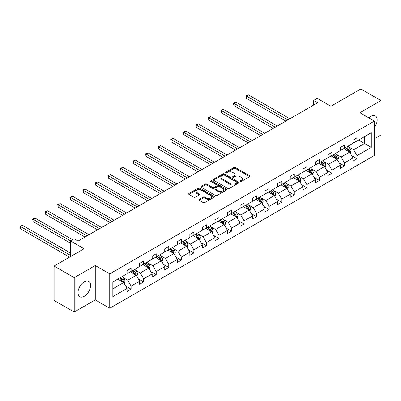 <?xml version="1.0" encoding="UTF-8"?>
<svg xmlns="http://www.w3.org/2000/svg" width="401" height="401" viewBox="0 0 401 401"><rect width="100%" height="100%" fill="white"/><g stroke="black" fill="none" stroke-linecap="round" stroke-linejoin="round"><path stroke-width="0.6" d="M240.159 181.513A0.782 0.451 0 0 0 241.267 181.513L249.658 176.666A1.118 0.647 0 0 0 249.983 176.209A1.118 0.647 0 0 0 249.658 175.758L235.442 167.548A1.118 0.647 0 0 0 233.863 167.548L225.467 172.395A0.782 0.451 0 0 0 225.242 172.711A0.782 0.451 0 0 0 225.467 173.031A0.782 0.451 0 0 0 226.575 173.031L227.663 172.405A3.574 2.065 0 0 1 232.715 172.405L233.898 173.087A3.574 2.065 0 0 1 234.946 174.545A3.574 2.065 0 0 1 233.898 176.009L232.816 176.635A0.782 0.451 0 0 0 232.585 176.951A0.782 0.451 0 0 0 232.816 177.272A0.782 0.451 0 0 0 233.918 177.272L235.006 176.646A3.574 2.065 0 0 1 240.059 176.646L241.247 177.327A3.574 2.065 0 0 1 242.294 178.786A3.574 2.065 0 0 1 241.247 180.25L240.159 180.876A0.782 0.451 0 0 0 239.928 181.192A0.782 0.451 0 0 0 240.159 181.513L240.159 180.876M84.275 296.294A8.877 5.123 120 0 0 90.075 288.469A8.877 5.123 120 0 0 88.716 281.357A8.877 5.123 120 0 0 84.275 281.798A8.877 5.123 120 0 0 78.481 289.617A8.877 5.123 120 0 0 79.839 296.73A8.877 5.123 120 0 0 84.275 296.294M374.394 127.563A8.877 5.123 120 0 0 375.331 115.884A8.877 5.123 120 0 0 370.89 116.32A8.877 5.123 120 0 0 368.855 117.889M374.394 138.736L380.95 134.952L380.95 100.571L360.835 88.957L330.9 106.24L317.221 98.345L313.562 100.456L313.562 105.102M74.22 312.043L95.263 299.893L95.263 265.517L74.22 277.662L74.22 312.043L54.105 300.429L54.105 266.048L84.035 248.765L70.355 240.871L70.355 256.665M74.22 277.662L54.105 266.048M199.187 199.377A1.118 0.647 0 0 0 198.861 199.833A1.118 0.647 0 0 0 199.187 200.289L203.177 202.59A1.118 0.647 0 0 0 204.756 202.59L214.074 197.212A1.118 0.647 0 0 0 214.405 196.756A1.118 0.647 0 0 0 214.074 196.3L199.858 188.089A1.118 0.647 0 0 0 198.279 188.089L188.961 193.472A1.118 0.647 0 0 0 188.63 193.929A1.118 0.647 0 0 0 188.961 194.385L193.778 197.167A1.118 0.647 0 0 0 195.357 197.167L199.347 194.861A1.118 0.647 0 0 0 199.673 194.405A1.118 0.647 0 0 0 199.347 193.949L196.956 192.57A2.987 1.724 0 0 1 196.084 191.352A2.987 1.724 0 0 1 197.924 189.758A2.987 1.724 0 0 1 201.182 190.129L210.54 195.533A2.987 1.724 0 0 1 211.417 196.756A2.987 1.724 0 0 1 209.573 198.35A2.987 1.724 0 0 1 206.315 197.974L204.756 197.071A1.118 0.647 0 0 0 203.177 197.071L199.187 199.377L199.187 200.289L203.177 198.004L203.177 197.071M70.355 240.871L74.02 238.755L78.04 241.081L317.582 102.781L313.562 100.456M95.263 265.517L109.744 273.878L374.394 121.082L374.394 155.463L109.744 308.254L109.744 273.878M380.95 100.571L359.908 112.721L374.394 121.082M227.738 188.41A1.118 0.647 0 0 0 229.317 188.41L238.64 183.031A1.118 0.647 0 0 0 238.966 182.575A1.118 0.647 0 0 0 238.64 182.119L224.425 173.909A1.118 0.647 0 0 0 222.841 173.909L213.522 179.292A1.118 0.647 0 0 0 213.197 179.748A1.118 0.647 0 0 0 213.522 180.199L227.738 188.41M211.111 181.683A0.782 0.451 0 0 1 211.903 181.793L211.903 180.861L226.359 189.207A1.118 0.647 0 0 1 226.685 189.663A1.118 0.647 0 0 1 226.359 190.119L217.036 195.503A1.118 0.647 0 0 1 215.457 195.503L201.242 187.292L205.232 185.006L205.232 184.079L201.242 186.38A1.118 0.647 0 0 0 200.916 186.836A1.118 0.647 0 0 0 201.242 187.292L201.242 186.38M205.232 185.006A1.118 0.647 0 0 1 206.811 185.006L206.811 184.079A1.118 0.647 0 0 0 205.232 184.079M206.811 184.079L212.575 187.407A1.118 0.647 0 0 0 214.154 187.407L216.801 185.879A1.118 0.647 0 0 0 217.126 185.422A1.118 0.647 0 0 0 216.801 184.966L210.796 181.503A0.782 0.451 0 0 1 210.57 181.182A0.782 0.451 0 0 1 211.051 180.766A0.782 0.451 0 0 1 211.903 180.861M112.841 281.938L127.082 273.713L127.082 270.6L131.107 268.279L131.107 271.392L139.638 266.47L139.638 263.357L143.658 261.031L143.658 264.144L152.19 259.221L152.19 256.109L156.215 253.783L156.215 256.896L164.741 251.973L164.741 248.861L168.766 246.54L168.766 249.653L177.292 244.725L177.292 241.613L181.317 239.292L181.317 242.404L189.848 237.477L189.848 234.364L193.868 232.044L193.868 235.156L202.4 230.229L202.4 227.121L206.42 224.796L206.42 227.908L214.951 222.986L214.951 219.873L218.976 217.548L218.976 220.66L227.502 215.738L227.502 212.625L231.527 210.304L231.527 213.412L240.059 208.49L240.059 205.377L244.079 203.056L244.079 206.169L252.61 201.242L252.61 198.129L256.63 195.808L256.63 198.921L265.161 193.994L265.161 190.881L269.186 188.56L269.186 191.673L277.713 186.751L277.713 183.638L281.738 181.312L281.738 184.425L290.264 179.503L290.264 176.39L294.289 174.064L294.289 177.177L302.82 172.255L302.82 169.142L306.84 166.821L306.84 169.934L315.371 165.006L315.371 161.894L319.397 159.573L319.397 162.686L327.923 157.758L327.923 154.646L331.948 152.325L331.948 155.438L340.474 150.515L340.474 147.403L344.499 145.077L344.499 148.19L353.03 143.267L353.03 140.155L357.05 137.829L357.05 140.941L371.296 132.721L371.296 147.403L357.05 155.623L357.05 158.736L353.03 161.062L353.03 157.949L344.499 162.871L344.499 165.984L340.474 168.305L340.474 165.192L331.948 170.119L331.948 173.232L327.923 175.553L327.923 172.44L319.397 177.367L319.397 180.48L315.371 182.801L315.371 179.688L306.84 184.61L306.84 187.723L302.82 190.049L302.82 186.936L294.289 191.858L294.289 194.971L290.264 197.297L290.264 194.184L281.738 199.107L281.738 202.219L277.713 204.54L277.713 201.427L269.186 206.355L269.186 209.467L265.161 211.788L265.161 208.675L256.63 213.603L256.63 216.715L252.61 219.036L252.61 215.923L244.079 220.846L244.079 223.958L240.059 226.284L240.059 223.172L231.527 228.094L231.527 231.207L227.502 233.532L227.502 230.42L218.976 235.342L218.976 238.455L214.951 240.775L214.951 237.663L206.42 242.59L206.42 245.703L202.4 248.024L202.4 244.911L193.868 249.838L193.868 252.951L189.848 255.272L189.848 252.159L181.317 257.081L181.317 260.194L177.292 262.52L177.292 259.407L168.766 264.329L168.766 267.442L164.741 269.768L164.741 266.655L156.215 271.577L156.215 274.69L152.19 277.011L152.19 273.898L143.658 278.825L143.658 281.938L139.638 284.259L139.638 281.146L131.107 286.073L131.107 289.186L127.082 291.507L127.082 288.394L112.841 296.62L112.841 281.938M130.305 271.858L136.255 275.292L127.729 280.219L123.072 277.527M127.729 280.219L131.107 286.073M136.255 275.292L139.638 281.146M127.082 272.971L127.729 273.342L131.107 271.392M142.856 264.61L148.811 268.048L140.28 272.971L135.623 270.284M140.28 272.971L143.658 278.825M148.811 268.048L152.19 273.898M139.638 265.723L140.28 266.094L143.658 264.144M155.408 257.362L161.362 260.8L152.831 265.723L148.175 263.036M152.831 265.723L156.215 271.577M161.362 260.8L164.741 266.655M152.19 258.475L152.831 258.851L156.215 256.896M167.959 250.114L173.914 253.552L165.387 258.475L160.726 255.788M165.387 258.475L168.766 264.329M173.914 253.552L177.292 259.407M164.741 251.232L165.387 251.602L168.766 249.653M180.51 242.866L186.465 246.304L177.939 251.232L173.282 248.54M177.939 251.232L181.317 257.081M186.465 246.304L189.848 252.159M177.292 243.983L177.939 244.354L181.317 242.404M193.066 235.623L199.021 239.056L190.49 243.983L185.833 241.292M190.49 243.983L193.868 249.838M199.021 239.056L202.4 244.911M189.848 236.735L190.49 237.106L193.868 235.156M205.618 228.375L211.573 231.813L203.041 236.735L198.385 234.049M203.041 236.735L206.42 242.59M211.573 231.813L214.951 237.663M202.4 229.487L203.041 229.858L206.42 227.908M218.169 221.126L224.124 224.565L215.598 229.487L210.936 226.801M215.598 229.487L218.976 235.342M224.124 224.565L227.502 230.42M214.951 222.239L215.598 222.615L218.976 220.66M230.72 213.878L236.675 217.317L228.149 222.239L223.492 219.553M228.149 222.239L231.527 228.094M236.675 217.317L240.059 223.172M227.502 214.996L228.149 215.367L231.527 213.412M243.277 206.63L249.232 210.069L240.7 214.996L236.044 212.304M240.7 214.996L244.079 220.846M249.232 210.069L252.61 215.923M240.059 207.748L240.7 208.119L244.079 206.169M255.828 199.387L261.783 202.821L253.252 207.748L248.595 205.056M253.252 207.748L256.63 213.603M261.783 202.821L265.161 208.675M252.61 200.5L253.252 200.871L256.63 198.921M268.379 192.139L274.334 195.578L265.803 200.5L261.146 197.813M265.803 200.5L269.186 206.355M274.334 195.578L277.713 201.427M265.161 193.252L265.803 193.623L269.186 191.673M280.931 184.891L286.885 188.33L278.359 193.252L273.703 190.565M278.359 193.252L281.738 199.107M286.885 188.33L290.264 194.184M277.713 186.004L278.359 186.38L281.738 184.425M293.487 177.643L299.442 181.082L290.91 186.004L286.254 183.317M290.91 186.004L294.289 191.858M299.442 181.082L302.82 186.936M290.264 178.761L290.91 179.132L294.289 177.177M306.038 170.395L311.993 173.833L303.462 178.761L298.805 176.069M303.462 178.761L306.84 184.61M311.993 173.833L315.371 179.688M302.82 171.513L303.462 171.884L306.84 169.934M318.589 163.152L324.544 166.585L316.013 171.513L311.356 168.821M316.013 171.513L319.397 177.367M324.544 166.585L327.923 172.44M315.371 164.265L316.013 164.636L319.397 162.686M331.141 155.904L337.096 159.342L328.569 164.265L323.908 161.578M328.569 164.265L331.948 170.119M337.096 159.342L340.474 165.192M327.923 157.017L328.569 157.387L331.948 155.438M343.697 148.656L349.647 152.094L341.121 157.017L336.464 154.33M341.121 157.017L344.499 162.871M349.647 152.094L353.03 157.949M340.474 149.768L341.121 150.139L344.499 148.19M358.579 140.059L364.534 143.498L353.672 149.768L349.015 147.082M353.672 149.768L357.05 155.623M371.296 147.403L364.534 143.498L364.534 136.621L371.296 132.721M95.263 299.893L109.744 308.254M353.03 142.525L353.672 142.896L357.05 140.941M112.841 288.81L123.703 282.54L117.749 279.101M123.703 282.54L127.082 288.394M351.702 155.648L357.05 158.736M339.151 162.896L344.499 165.984M326.594 170.139L331.948 173.232M314.043 177.387L319.397 180.48M301.492 184.635L306.84 187.723M288.941 191.884L294.289 194.971M276.384 199.132L281.738 202.219M263.833 206.375L269.186 209.467M251.282 213.623L256.63 216.715M238.73 220.871L244.079 223.958M226.174 228.119L231.527 231.207M213.623 235.367L218.976 238.455M201.071 242.61L206.42 245.703M188.52 249.858L193.868 252.951M175.969 257.106L181.317 260.194M163.413 264.354L168.766 267.442M150.861 271.602L156.215 274.69M138.31 278.85L143.658 281.938M125.759 286.093L131.107 289.186M240.47 181.623L241.247 181.177A3.574 2.065 0 0 0 242.294 179.718L242.294 178.786M234.946 174.545L234.946 175.478A3.574 2.065 0 0 1 233.898 176.936L233.126 177.382M249.658 175.758L249.658 176.666L235.442 168.475A1.118 0.647 0 0 0 233.863 168.475L225.783 173.142M238.625 183.036L224.425 174.836A1.118 0.647 0 0 0 222.841 174.836L213.538 180.209L213.522 179.292M236.665 182.891A0.782 0.451 0 0 0 236.896 182.575A0.782 0.451 0 0 0 236.665 182.255L224.184 175.052A0.782 0.451 0 0 0 223.081 175.052L221.933 175.708A3.574 2.065 0 0 0 220.886 177.172A3.574 2.065 0 0 0 221.933 178.63L230.465 183.553A3.574 2.065 0 0 0 235.517 183.553L236.665 182.891L236.665 183.823A0.782 0.451 0 0 0 236.896 183.503L236.896 182.575M220.886 177.172L220.886 178.099A3.574 2.065 0 0 0 221.933 179.558L221.933 178.63M236.665 183.823L235.517 184.48A3.574 2.065 0 0 1 230.465 184.48L221.933 179.558M206.811 185.006L212.575 188.335A1.118 0.647 0 0 0 214.154 188.335L216.801 186.806A1.118 0.647 0 0 0 217.126 186.35L217.126 185.422M211.903 181.793L226.344 190.129M218.56 190.861A2.987 1.724 0 0 0 221.813 191.237A2.987 1.724 0 0 0 223.658 189.643A2.987 1.724 0 0 0 222.786 188.42L219.487 186.515A1.118 0.647 0 0 0 217.908 186.515L215.262 188.044A1.118 0.647 0 0 0 214.931 188.5A1.118 0.647 0 0 0 215.262 188.956L218.56 190.861L218.56 191.788A2.987 1.724 0 0 0 221.813 192.164A2.987 1.724 0 0 0 223.658 190.57L223.658 189.643M214.931 188.5L214.931 189.432A1.118 0.647 0 0 0 215.262 189.889L215.262 188.956M218.56 191.788L215.262 189.889M211.417 196.756L211.417 197.683A2.987 1.724 0 0 1 209.573 199.277A2.987 1.724 0 0 1 206.315 198.901L204.756 198.004A1.118 0.647 0 0 0 203.177 198.004M196.084 191.352L196.084 192.28A2.987 1.724 0 0 0 196.956 193.498L196.956 192.57M199.332 194.871L196.956 193.498M214.059 197.217L199.858 189.021A1.118 0.647 0 0 0 198.279 189.021L188.976 194.39L188.961 193.472M350.258 153.152L351 151.017A3.018 1.739 -120 0 0 350.038 148.445L348.233 146.034M344.99 149.403L344.208 148.36M289.863 118.786L248.45 94.872L246.44 96.034L246.44 98.355L285.843 121.107M349.206 151.834L349.371 151.142A3.018 1.739 -120 0 0 348.509 149.332L346.705 146.916M345.948 147.352L347.938 150.009A1.534 0.887 60 0 1 348.213 150.475L349.371 151.142M345.737 147.478L347.542 149.889A3.018 1.739 60 0 1 348.294 151.312M246.44 98.355L245.993 95.779L287.853 119.944M245.993 95.779L248.45 94.872M337.707 160.4L338.449 158.265A3.018 1.739 -120 0 0 337.487 155.693L335.677 153.282M332.439 156.651L331.657 155.608M277.312 126.029L235.898 102.12L233.883 103.283L233.883 105.603L273.287 128.355M336.65 159.082L336.82 158.39A3.018 1.739 -120 0 0 335.958 156.575L334.148 154.164M333.396 154.601L335.381 157.257A1.534 0.887 60 0 1 335.662 157.723L336.82 158.39M333.186 154.721L334.99 157.137A3.018 1.739 60 0 1 335.742 158.56M233.883 105.603L233.442 103.027L275.302 127.192M233.442 103.027L235.898 102.12M325.156 167.648L325.898 165.508A3.018 1.739 -120 0 0 324.935 162.941L323.126 160.53M319.888 163.899L319.106 162.851M264.76 133.277L223.342 109.368L221.332 110.531L221.332 112.851L260.735 135.603M324.098 166.33L324.269 165.638A3.018 1.739 -120 0 0 323.406 163.824L321.597 161.413M320.845 161.849L322.83 164.505A1.534 0.887 60 0 1 323.111 164.971L324.269 165.638M320.635 161.969L322.439 164.38A3.018 1.739 60 0 1 323.191 165.803M221.332 112.851L220.891 110.275L262.745 134.44M220.891 110.275L223.342 109.368M312.605 174.891L313.341 172.756A3.018 1.739 -120 0 0 312.379 170.189L310.575 167.778M307.336 171.147L306.549 170.099M252.204 140.525L210.791 116.616L208.781 117.779L208.781 120.099L248.184 142.846M311.547 173.578L311.717 172.886A3.018 1.739 -120 0 0 310.85 171.072L309.046 168.661M308.289 169.097L310.279 171.748A1.534 0.887 60 0 1 310.559 172.214L311.717 172.886M308.078 169.217L309.888 171.628A3.018 1.739 60 0 1 310.64 173.052M208.781 120.099L208.34 117.523L250.194 141.688M208.34 117.523L210.791 116.616M300.053 182.139L300.79 180.004A3.018 1.739 -120 0 0 299.828 177.437L298.023 175.026M294.78 178.395L293.998 177.347M239.653 147.774L198.239 123.864L196.229 125.022L196.229 127.348L235.633 150.094M298.996 180.826L299.161 180.134A3.018 1.739 -120 0 0 298.299 178.32L296.494 175.909M295.738 176.345L297.727 178.996A1.534 0.887 60 0 1 298.003 179.463L299.161 180.134M295.527 176.465L297.336 178.876A3.018 1.739 60 0 1 298.083 180.3M196.229 127.348L195.783 124.766L237.643 148.936M195.783 124.766L198.239 123.864M287.497 189.387L288.239 187.252A3.018 1.739 -120 0 0 287.276 184.681L285.472 182.27M282.229 185.638L281.447 184.595M227.101 155.022L185.688 131.107L183.673 132.27L183.673 134.596L223.076 157.342M286.439 188.074L286.61 187.377A3.018 1.739 -120 0 0 285.748 185.568L283.943 183.152M283.186 183.588L285.171 186.244A1.534 0.887 60 0 1 285.452 186.711L286.61 187.377M282.976 183.713L284.78 186.124A3.018 1.739 60 0 1 285.532 187.548M183.673 134.596L183.232 132.014L225.091 156.179M183.232 132.014L185.688 131.107M274.946 196.635L275.688 194.5A3.018 1.739 -120 0 0 274.725 191.929L272.916 189.518M269.678 192.886L268.896 191.843M214.55 162.265L173.132 138.355L171.122 139.518L171.122 141.839L210.525 164.59M273.888 195.317L274.058 194.625A3.018 1.739 -120 0 0 273.196 192.811L271.387 190.4M270.635 190.836L272.62 193.493A1.534 0.887 60 0 1 272.901 193.959L274.058 194.625M270.424 190.956L272.229 193.372A3.018 1.739 60 0 1 272.981 194.796M171.122 141.839L170.681 139.262L212.535 163.428M170.681 139.262L173.132 138.355M262.394 203.883L263.131 201.743A3.018 1.739 -120 0 0 262.169 199.177L260.364 196.766M257.126 200.134L256.339 199.086M201.999 169.513L160.58 145.603L158.57 146.766L158.57 149.087L197.974 171.839M261.337 202.565L261.507 201.873A3.018 1.739 -120 0 0 260.64 200.059L258.835 197.648M258.079 198.084L260.069 200.741A1.534 0.887 60 0 1 260.349 201.207L261.507 201.873M257.868 198.204L259.678 200.615A3.018 1.739 60 0 1 260.429 202.039M158.57 149.087L158.129 146.51L199.984 170.676M158.129 146.51L160.58 145.603M249.843 211.132L250.58 208.991A3.018 1.739 -120 0 0 249.617 206.425L247.813 204.014M244.57 207.382L243.788 206.335M189.442 176.761L148.029 152.851L146.019 154.014L146.019 156.335L185.422 179.082M248.785 209.813L248.951 209.121A3.018 1.739 -120 0 0 248.089 207.307L246.284 204.896M245.527 205.332L247.517 207.984A1.534 0.887 60 0 1 247.793 208.45L248.951 209.121M245.317 205.452L247.126 207.863A3.018 1.739 60 0 1 247.873 209.287M146.019 156.335L145.573 153.758L187.432 177.924M145.573 153.758L148.029 152.851M237.287 218.375L238.029 216.239A3.018 1.739 -120 0 0 237.066 213.673L235.262 211.262M232.019 214.63L231.237 213.583M176.891 184.009L135.478 160.099L133.463 161.257L133.463 163.583L172.866 186.33M236.234 217.061L236.4 216.37A3.018 1.739 -120 0 0 235.537 214.555L233.733 212.144M232.976 212.58L234.961 215.232A1.534 0.887 60 0 1 235.242 215.698L236.4 216.37M232.765 212.7L234.57 215.111A3.018 1.739 60 0 1 235.322 216.535M133.463 163.583L133.022 161.001L174.881 185.172M133.022 161.001L135.478 160.099M224.735 225.623L225.477 223.487A3.018 1.739 -120 0 0 224.515 220.916L222.705 218.505M219.467 221.873L218.685 220.831M164.34 191.257L122.922 167.342L120.912 168.505L120.912 170.831L160.315 193.578M223.678 224.309L223.848 223.613A3.018 1.739 -120 0 0 222.986 221.803L221.177 219.387M220.425 219.823L222.41 222.48A1.534 0.887 60 0 1 222.69 222.946L223.848 223.613M220.214 219.948L222.019 222.36A3.018 1.739 60 0 1 222.771 223.783M120.912 170.831L120.47 168.25L162.325 192.415M120.47 168.25L122.922 167.342M212.184 232.871L212.921 230.735A3.018 1.739 -120 0 0 211.964 228.164L210.154 225.753M206.916 229.121L206.129 228.079M151.789 198.5L110.37 174.59L108.36 175.753L108.36 178.074L147.763 200.826M211.126 231.552L211.297 230.861A3.018 1.739 -120 0 0 210.43 229.046L208.625 226.635M207.868 227.071L209.858 229.728A1.534 0.887 60 0 1 210.139 230.194L211.297 230.861M207.658 227.197L209.467 229.608A3.018 1.739 60 0 1 210.219 231.031M108.36 178.074L107.919 175.498L149.773 199.663M107.919 175.498L110.37 174.59M199.633 240.119L200.37 237.978A3.018 1.739 -120 0 0 199.407 235.412L197.603 233.001M194.36 236.369L193.578 235.322M139.232 205.748L97.819 181.838L95.809 183.001L95.809 185.322L135.212 208.074M198.575 238.801L198.741 238.109A3.018 1.739 -120 0 0 197.878 236.294L196.074 233.883M195.317 234.319L197.307 236.976A1.534 0.887 60 0 1 197.583 237.442L198.741 238.109M195.107 234.44L196.916 236.851A3.018 1.739 60 0 1 197.668 238.279M95.809 185.322L95.363 182.746L137.222 206.911M95.363 182.746L97.819 181.838M187.077 247.367L187.818 245.227A3.018 1.739 -120 0 0 186.856 242.66L185.051 240.249M181.808 243.618L181.026 242.57M126.681 212.996L85.268 189.087L83.253 190.249L83.253 192.57L122.656 215.317M186.024 246.049L186.189 245.357A3.018 1.739 -120 0 0 185.327 243.542L183.523 241.131M182.766 241.567L184.756 244.219A1.534 0.887 60 0 1 185.031 244.685L186.189 245.357M182.555 241.688L184.36 244.099A3.018 1.739 60 0 1 185.112 245.522M83.253 192.57L82.812 189.994L124.671 214.159M82.812 189.994L85.268 189.087M174.525 254.61L175.267 252.475A3.018 1.739 -120 0 0 174.305 249.908L172.495 247.497M169.257 250.866L168.475 249.818M114.13 220.244L72.716 196.335L70.701 197.492L70.701 199.818L110.105 222.565M173.468 253.297L173.638 252.605A3.018 1.739 -120 0 0 172.776 250.79L170.966 248.379M170.214 248.815L172.199 251.467A1.534 0.887 60 0 1 172.48 251.933L173.638 252.605M170.004 248.936L171.808 251.347A3.018 1.739 60 0 1 172.56 252.77M70.701 199.818L70.26 197.237L112.12 221.407M70.26 197.237L72.716 196.335M161.974 261.858L162.716 259.723A3.018 1.739 -120 0 0 161.753 257.156L159.944 254.74M156.706 258.109L155.924 257.066M101.578 227.492L60.16 203.578L58.15 204.741L58.15 207.066L97.553 229.813M160.916 260.545L161.087 259.848A3.018 1.739 -120 0 0 160.225 258.038L158.415 255.627M157.658 256.064L159.648 258.715A1.534 0.887 60 0 1 159.929 259.181L161.087 259.848M157.453 256.184L159.257 258.595A3.018 1.739 60 0 1 160.009 260.018M58.15 207.066L57.709 204.485L99.563 228.65M57.709 204.485L60.16 203.578M149.423 269.106L150.159 266.971A3.018 1.739 -120 0 0 149.197 264.399L147.393 261.988M144.154 265.357L143.368 264.314M89.022 234.74L47.609 210.826L45.599 211.989L45.599 214.309L85.002 237.061M148.365 267.788L148.535 267.096A3.018 1.739 -120 0 0 147.668 265.282L145.864 262.871M145.107 263.307L147.097 265.963A1.534 0.887 60 0 1 147.378 266.429L148.535 267.096M144.896 263.432L146.706 265.843A3.018 1.739 60 0 1 147.458 267.267M45.599 214.309L45.153 211.733L87.012 235.898M45.153 211.733L47.609 210.826M136.866 276.354L137.608 274.214A3.018 1.739 -120 0 0 136.646 271.647L134.841 269.236M131.598 272.605L130.816 271.557M72.451 239.663L35.057 218.074L33.047 219.237L33.047 221.558L70.355 243.101M135.814 275.036L135.979 274.344A3.018 1.739 -120 0 0 135.117 272.53L133.312 270.119M132.556 270.555L134.546 273.211A1.534 0.887 60 0 1 134.821 273.677L135.979 274.344M132.345 270.675L134.15 273.086A3.018 1.739 60 0 1 134.901 274.515M33.047 221.558L32.601 218.981L70.436 240.826M32.601 218.981L35.057 218.074M124.315 283.602L125.057 281.462A3.018 1.739 -120 0 0 124.094 278.895L122.285 276.484M119.047 279.853L118.265 278.805M70.355 252.951L22.506 225.322L20.491 226.485L20.491 228.806L69.553 257.131M123.257 282.284L123.428 281.592A3.018 1.739 -120 0 0 122.566 279.778L120.756 277.367M120.004 277.803L121.989 280.454A1.534 0.887 60 0 1 122.27 280.926L123.428 281.592M119.794 277.923L121.598 280.334A3.018 1.739 60 0 1 122.35 281.758M20.491 228.806L20.05 226.229L70.355 255.272M20.05 226.229L22.506 225.322M241.247 181.177L241.247 180.25M232.816 177.272L232.816 176.635M233.898 176.936L233.898 176.009M225.467 173.031L225.467 172.395M233.863 168.475L233.863 167.548M235.442 168.475L235.442 167.548M222.841 174.836L222.841 173.909M224.425 174.836L224.425 173.909M238.64 183.031L238.64 182.119M230.465 184.48L230.465 183.553M235.517 184.48L235.517 183.553M212.575 188.335L212.575 187.407M214.154 188.335L214.154 187.407M216.801 186.806L216.801 185.879M226.359 190.119L226.359 189.207M204.756 198.004L204.756 197.071M206.315 198.901L206.315 197.974M199.347 194.861L199.347 193.949M198.279 189.021L198.279 188.089M199.858 189.021L199.858 188.089M214.074 197.212L214.074 196.3M349.431 151.969L350.98 151.072M348.509 149.332L350.038 148.445M346.685 150.385L347.542 149.889M336.88 159.217L338.429 158.32M335.958 156.575L337.487 155.693M334.133 157.628L334.99 157.137M324.329 166.46L325.878 165.568M323.406 163.824L324.935 162.941M321.582 164.876L322.439 164.38M311.772 173.708L313.321 172.816M310.85 171.072L312.379 170.189M309.031 172.124L309.888 171.628M299.221 180.956L300.77 180.064M298.299 178.32L299.828 177.437M296.474 179.372L297.336 178.876M286.67 188.204L288.219 187.307M285.748 185.568L287.276 184.681M283.923 186.62L284.78 186.124M274.119 195.452L275.667 194.555M273.196 192.811L274.725 191.929M271.372 193.863L272.229 193.372M261.562 202.695L263.111 201.803M260.64 200.059L262.169 199.177M258.82 201.112L259.678 200.615M249.011 209.944L250.56 209.051M248.089 207.307L249.617 206.425M246.264 208.36L247.126 207.863M236.46 217.192L238.009 216.299M235.537 214.555L237.066 213.673M233.713 215.608L234.57 215.111M223.908 224.44L225.457 223.542M222.986 221.803L224.515 220.916M221.162 222.856L222.019 222.36M211.357 231.688L212.906 230.791M210.43 229.046L211.964 228.164M208.61 230.099L209.467 229.608M198.801 238.931L200.35 238.039M197.878 236.294L199.407 235.412M196.059 237.347L196.916 236.851M186.249 246.179L187.798 245.287M185.327 243.542L186.856 242.66M183.503 244.595L184.36 244.099M173.698 253.427L175.247 252.535M172.776 250.79L174.305 249.908M170.951 251.843L171.808 251.347M161.147 260.675L162.696 259.778M160.225 258.038L161.753 257.156M158.4 259.091L159.257 258.595M148.591 267.923L150.139 267.026M147.668 265.282L149.197 264.399M145.849 266.334L146.706 265.843M136.039 275.166L137.588 274.274M135.117 272.53L136.646 271.647M133.292 273.582L134.15 273.086M123.488 282.414L125.037 281.522M122.566 279.778L124.094 278.895M120.741 280.83L121.598 280.334"/></g></svg>
